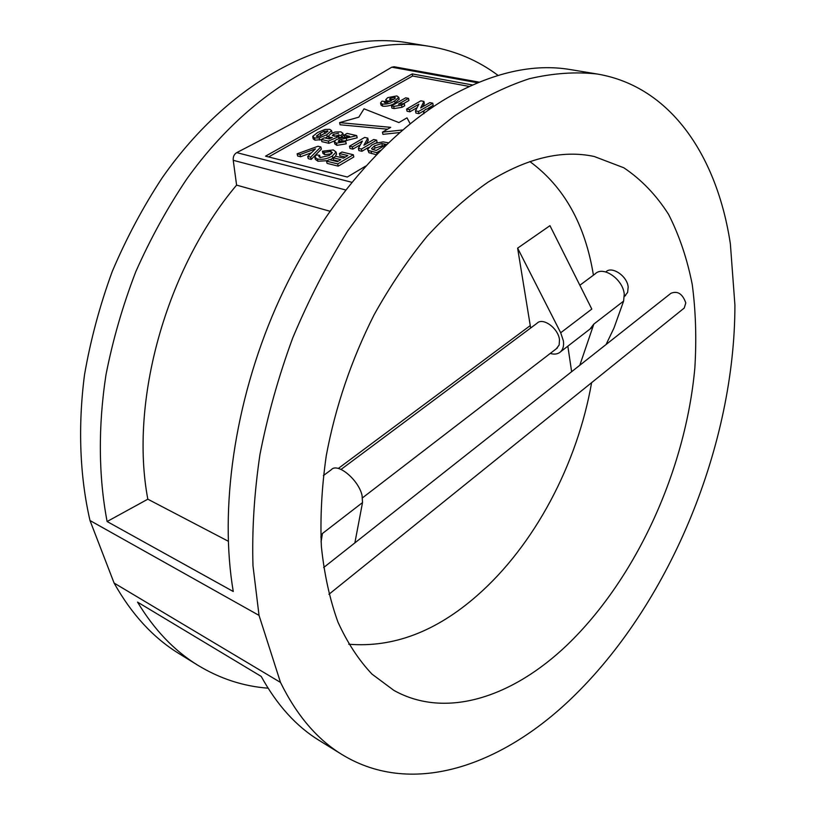 <?xml version="1.0" encoding="UTF-8"?>
<svg xmlns="http://www.w3.org/2000/svg" width="815" height="815" viewBox="0 0 815 815"><rect width="100%" height="100%" fill="white"/><g stroke="black" fill="none" stroke-linecap="round" stroke-linejoin="round"><path stroke-width="1.22" d="M341.057 469.42L537.004 323.28C542.739 317.015 558.204 328.15 559.477 339.6L559.161 345.02L556.309 348.769M606.085 344.501L614.011 327.956L623.607 301.102L624.239 294.113C623.057 279.301 603.08 265.486 595.225 273.84L579.852 285.25M560.7 332.764L591.802 309.068L549.962 225.674L517.617 248.147L560.7 332.764L563.379 340.833C564.021 345.601 563.124 349.228 560.669 351.713C558.051 354.128 554.567 354.698 550.217 353.455M579.801 365.263L593.84 324.075L589.999 329.046M348.759 644.227C393.207 647.833 435.944 631.656 476.958 595.714C534.446 545.5 577.275 464.265 591.619 382.653M354.871 542.882L362.522 502.57L362.054 495.398C358.641 479.77 337.43 462.237 331.287 469.735L323.372 475.603M683.398 308.712L684.233 308.039L685.802 302.925C682.562 293.818 677.611 290.598 670.939 293.288L323.647 567.546M624.463 296.344L627.611 292.442L628.171 287.043C627.244 275.837 611.617 265.731 605.952 271.853L605.81 271.965M488.063 182.142C526.694 158.12 562.075 149.573 594.216 156.49L623.832 167.778C641.415 179.606 656.34 195.162 668.616 214.457C679.282 235.454 687.167 258.803 692.251 284.527C695.776 311.198 696.642 338.989 694.849 367.911C685.639 469.817 636.413 578.375 567.148 644.981C513.083 696.713 446.243 719.655 393.869 690.386L371.997 674.117C358.702 660.068 347.353 642.699 337.93 622.028C329.831 599.585 324.319 574.494 321.395 546.753C320.101 517.79 321.721 487.431 326.265 455.687C335.383 406.919 351.336 359.955 374.105 314.784C390.12 286.055 407.745 259.944 426.958 236.452C446.793 214.793 467.158 196.69 488.063 182.142M280.503 682.42L259.038 615.396L252.986 565.814C251.906 530.3 254.229 493.197 259.954 454.515C267.636 415.416 278.536 376.601 292.677 338.072C308.498 300.277 326.784 264.651 347.547 231.195L381.074 185.545C404.872 158.273 429.393 135.046 454.627 115.852C479.923 99.135 504.801 86.767 529.261 78.739C553.212 73.156 575.899 71.588 597.334 74.033C671.794 86.604 717.383 157.641 730.372 243.93L734.916 305.044C734.926 443.309 671.723 599.514 575.584 694.38C504.974 764.46 413.633 798.415 341.974 754.537C317.178 739.388 296.691 715.346 280.503 682.42L114.1 583.051C131.602 614.276 153.22 637.778 178.954 653.569L197.811 665.244C174.339 650.828 154.249 629.791 137.541 602.112L261.197 676.399C277.029 705.097 296.365 726.45 319.195 740.438L341.974 754.537M498.016 75.377C478.171 60.524 455.504 50.876 430.014 46.445C355.371 33.456 257.713 79.727 186.839 178.923C167.401 207.825 150.368 238.775 135.759 271.782C122.77 305.554 112.847 339.845 106.001 374.666C98.014 426.683 98.574 476.775 107.111 521.519L233.263 591.507C219.367 509.538 234.231 402.905 275.755 307.795C317.483 212.766 382.816 135.555 447.71 97.668C492.331 72.515 533.407 63.183 570.908 69.672L597.334 74.033M479.026 82.121L394.093 66.748L391.791 67.187C346.803 94.051 295.122 122.535 236.737 152.619C234.109 154.229 232.947 156.796 233.243 160.311L236.595 185.117L329.79 211.187M107.111 521.519L147.831 499.188C129.32 401.652 165.995 268.797 236.595 185.117M228.251 541.211L147.831 499.188M268.064 688.186C243.339 686.312 219.918 678.671 197.811 665.244M259.038 615.396L89.996 520.53C79.86 476.541 77.792 426.826 84.505 374.839C90.546 339.977 99.797 305.533 112.236 271.507C126.376 238.204 143.073 206.908 162.328 177.619C232.713 76.967 332.062 29.554 408.132 42.828L430.014 46.445M89.996 520.53L114.1 583.051M472.425 84.943L412.217 73.91L265.547 156.154L347.302 177.028L365.599 166.128M268.604 156.938L412.624 75.999L412.217 73.91M469.155 86.421L412.624 75.999M399.615 132.56L382.928 134.353L382.469 132.152L402.6 129.982M387.522 129.198L340.089 124.777L339.6 122.617L390.711 127.344L382.469 132.152M321.395 139.609L314.977 140.16L313.235 138.917L312.777 137.022M332.011 132.488L332.062 133.018M328.445 136.248L325.246 138.01M321.375 149.145L311.208 159.404L308.243 158.66L307.713 156.449L315.466 148.87L300.063 154.555L300.603 156.755L297.669 156.022L297.129 153.821L317.993 146.262L320.855 146.945L321.375 149.145M311.534 152.711L300.603 156.755M331.695 153.77L324.757 154.677L322.934 153.414L322.414 151.203L333.294 149.94L336.086 152.038L332.316 156.052L332.836 158.273L329.841 159.781M336.483 153.77L335.373 156.48M327.304 160.687L317.931 161.248L315.323 159.343L314.896 157.55M332.316 156.052C327.355 158.874 322.383 159.872 317.402 159.027L314.794 157.122L316.21 154.932L319.633 155.278L320.101 157.54M333.152 157.774L335.749 156.256L343.441 158.13L347.832 155.563L339.376 153.526L341.964 152.018L353.323 154.748L353.822 156.989L338.215 166.148L327.07 163.367L326.55 161.136L329.168 159.618L337.42 161.655L340.833 159.659L333.152 157.774L333.671 159.995L338.296 161.146M345.285 157.061L339.886 155.746L339.376 153.526M386.707 102.721L385.801 100.062M399.116 99.084L395.132 103.067C391.404 105.471 387.257 106.51 382.693 106.195L381.012 105.054L380.625 103.159M432.765 103.189L418.513 111.492L415.487 110.871L418.849 104.208L409.476 109.638L406.603 109.047L420.835 100.826L423.922 101.437L420.672 107.957L429.862 102.609L432.765 103.189L433.162 105.359L428.354 108.171M423.688 110.901L418.941 113.672L415.915 113.051L415.487 110.871M417.137 107.611L409.894 111.808L407.031 111.217L406.603 109.047M423.922 101.437L424.34 103.597L422.781 106.734M408.519 98.381L398.413 104.167L404.281 103.576L401.54 105.155L393.737 106.408L391.485 105.95L405.697 97.82L408.519 98.381L408.936 100.52L403.598 103.587M404.281 103.576L404.709 105.736L401.978 107.305L394.175 108.568L391.923 108.1L391.485 105.95M376.296 154.697L368.93 152.711L367.667 149.675M376.642 140.149L361.412 149.053L358.386 148.34L362.38 141.097L352.355 146.924L349.482 146.242L364.692 137.419L367.789 138.132L363.908 145.223L373.728 139.487L376.642 140.149L377.111 142.36L375.695 143.196M368.543 147.393L361.901 151.284L358.875 150.571L358.386 148.34M360.352 144.764L352.844 149.135L349.981 148.462L349.482 146.242M367.789 138.132L368.258 140.333L366.393 143.766M356.695 135.596L341.587 139.273L339.274 140.16L338.256 141.189L339.009 141.708L343.186 140.791L345.733 141.616L336.401 143.165L334.313 141.739L336.075 139.732L341.302 137.867L349.635 136.319L344.195 135.076L347.098 133.416L356.695 135.596L357.184 137.796L344.032 141.066M345.733 141.616L346.232 143.817L336.911 145.365L334.812 143.929L334.374 142.044M343.309 135.127L341.597 137.684L338.846 137.307L338.796 134.781M338.408 135.382L334.547 136.207M334.731 140.74L328.893 143.308L321.864 141.637L321.355 139.457L324.288 137.786L329.087 138.917L332.377 137.501L330.024 137.409L330.248 138.418M329.148 138.886L328.516 136.502M424.279 112.501L423.505 111.523L425.481 109.414L432.001 107.56M418.513 111.492L418.941 113.672M409.476 109.638L409.894 111.808M401.54 105.155L401.978 107.305M393.737 106.408L394.175 108.568M385.088 101.529L384.344 102.344L384.986 102.772L391.292 100.877L387.492 101.029L385.729 99.746L387.696 97.637L396.844 95.925L398.759 97.291L394.694 100.928C390.966 103.332 386.819 104.371 382.245 104.055L380.574 102.914L382.021 101.131L385.088 101.529L385.352 102.822M387.492 101.029L387.777 102.456M394.694 100.928L395.132 103.067M382.245 104.055L382.693 106.195M353.323 154.748L337.695 163.907L338.215 166.148M337.695 163.907L326.55 161.136M319.633 155.278L318.828 156.521L320.214 157.57L329.229 155.482L332.347 152.599L330.829 151.458L324.238 152.466L324.757 154.677M324.238 152.466L322.414 151.203M317.402 159.027L317.931 161.248M330.829 151.458L331.338 153.668M320.855 146.945L310.668 157.183L311.208 159.404M310.668 157.183L307.713 156.449M300.063 154.555L297.129 153.821M380.595 150.337L376.673 152.66L376.968 154.004M376.673 152.66L368.441 150.469L368.93 152.711M368.441 150.469L367.575 149.267L371.732 145.08L375.42 143.297L383.081 141.881L388.327 142.808M361.412 149.053L361.901 151.284M352.355 146.924L352.844 149.135M344.195 135.076L344.684 137.256M341.587 139.273L342.055 141.331M339.274 140.16L339.651 141.8M336.401 143.165L336.911 145.365M330.024 137.409L328.435 136.187L330.798 133.65L335.047 132.05L340.853 131.836L342.881 133.253L341.098 135.494L341.597 137.684M341.098 135.494L338.347 135.127M338.459 133.293L333.63 134.251L334.079 136.217M333.63 134.251L332.357 135.494L338.49 136.696L338.897 138.519M338.49 136.696L328.384 141.117L328.893 143.308M328.384 141.117L321.355 139.457M314.458 137.99L312.777 136.339L317.524 132.56L325.032 129.432L329.8 129.32L331.573 130.604L326.815 134.73L319.266 137.878L314.458 137.99L314.977 140.16M326.815 134.73L327.324 136.91M319.266 137.878L319.775 140.058M324.197 131.195L320.254 133.191L316.363 136.095L317.004 136.553L320.112 136.085L327.946 131.195L324.197 131.195L324.706 133.365L318.808 136.502M372.302 149.4L376.275 150.449L386.432 144.449L381.899 143.522L374.513 145.844L371.528 148.575L372.302 149.4M390.609 98.106L389.468 99.196L390.324 99.776L394.297 99.002L395.387 97.912L394.552 97.27L390.609 98.106L390.966 99.848M428.446 109.984L427.875 110.392M326.01 132.947L324.706 133.365M327.294 130.736L327.548 131.826M383.834 145.977L382.378 145.753L374.992 148.075L372.781 149.573M381.899 143.522L382.378 145.753M374.513 145.844L374.992 148.075M393.564 99.369L391.923 99.797M394.552 97.27L394.827 98.666M410.159 123.717L407.001 117.849L398.892 122.576L364.04 108.813L358.804 117.166L339.6 122.617M338.306 468.452L530.259 325.593L517.617 248.147M530.657 328.017L530.259 325.593M593.422 275.185C585.211 224.522 564.031 186.655 529.882 161.574M321.079 541.924L322.414 533.53L320.825 537.075M567.841 346.171L571.631 371.711M623.607 301.102L593.84 324.075M345.57 189.936L233.243 160.311M351.723 182.275L236.737 152.619M477.529 82.743L391.791 67.187M371.049 151.325L371.528 153.566M346.283 138.387L346.782 140.588M320.254 133.191L320.753 135.351M384.008 143.888L384.385 145.661M322.414 533.53L362.522 502.57M557.399 347.934L362.532 497.812M591.456 327.915L560.669 351.713M684.233 308.039L328.924 594.308M625.635 295.448L624.371 296.416M423.566 111.849L423.922 113.713M398.759 97.291L399.187 99.43M336.086 152.038L336.595 154.259M342.881 133.253L343.38 135.443M331.573 130.604L332.072 132.763"/></g></svg>
